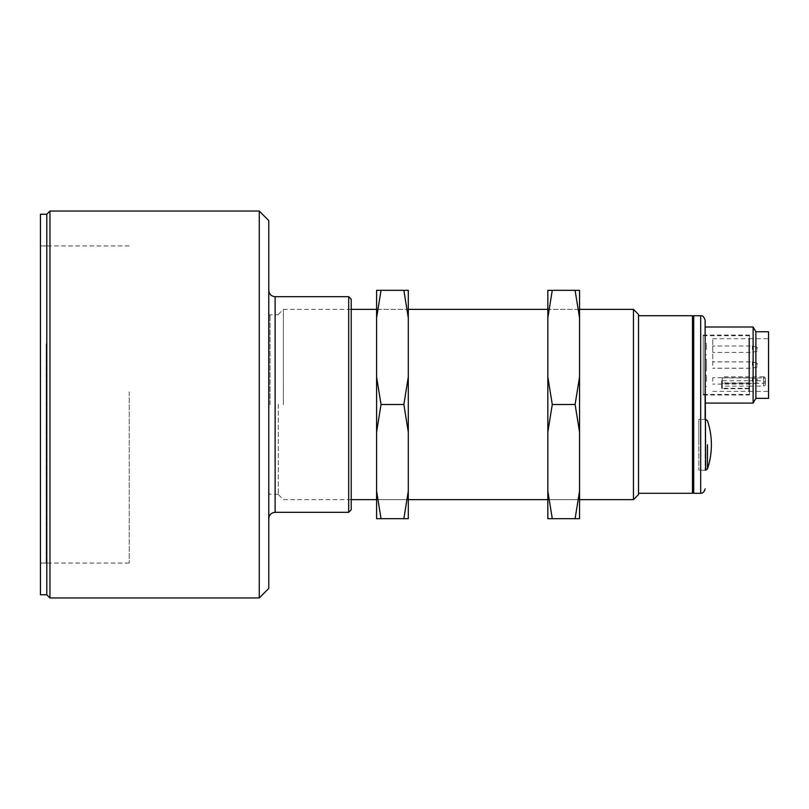 <?xml version="1.0" encoding="UTF-8"?>
<svg xmlns="http://www.w3.org/2000/svg" width="809" height="809" viewBox="0 0 809 809"><rect width="100%" height="100%" fill="white"/><g stroke="black" fill="none" stroke-linecap="round" stroke-linejoin="round"><path stroke-width="0.61" stroke-dasharray="4.04 3.03" d="M351.227 509.781L351.227 299.219M348.689 296.681L348.689 512.319M268.77 588.426L268.77 220.574M259.264 211.058L259.264 597.942M46.791 214.233L46.791 594.767L46.791 214.233M49.966 597.942L49.966 211.058M698.784 444.808L698.784 419.436L698.784 444.808M749.518 381.201L749.518 338.091L749.518 394.387L749.518 388.28L721.618 388.28L721.618 382.9L749.518 382.9L748.891 380.746L721.618 380.746L721.618 386.136L748.891 386.136L748.891 391.374L748.891 338.728L748.891 380.746M712.739 365.092L712.739 338.728L712.739 365.092M703.223 365.092L703.223 335.715L703.223 365.092M749.518 382.9L749.518 335.715L749.518 392.001L749.518 386.591L748.891 386.136M752.4 381.181L752.4 377.732L752.4 381.181M712.739 381.181L712.739 377.732L712.739 381.181M757.133 381.069L757.133 379.006L757.133 381.069M752.4 365.344L752.4 361.906L752.4 365.344M712.739 365.344L712.739 361.906L712.739 365.344M757.133 365.243L757.133 363.17L757.133 365.243M752.4 365.294L752.4 361.856L752.4 365.294M712.739 365.294L712.739 361.856L712.739 365.294M757.133 365.193L757.133 363.12L757.133 365.193M752.4 349.468L752.4 346.019L752.4 349.468M712.739 349.468L712.739 346.019L712.739 349.468M757.133 349.357L757.133 347.294L757.133 349.357M749.518 388.28L749.518 386.591M721.618 382.9L721.618 380.746M721.618 388.28L721.618 386.136M705.124 381.373L705.124 375.194L705.124 381.373M706.5 381.393L706.5 375.194L706.5 381.393M706.5 364.586L706.5 370.785L706.5 364.586M705.124 370.785L705.124 359.368L705.124 370.785L706.5 370.785L705.124 370.542L705.124 359.611L705.124 370.542M705.124 359.611L706.5 359.368L705.124 359.368M705.124 349.66L705.124 343.734L705.124 349.66M706.5 349.68L706.5 343.491L706.5 349.68M705.124 349.205L705.124 343.491L705.124 349.205M706.5 365.516L706.5 359.317L706.5 365.516M705.124 359.317L705.124 370.734L705.124 359.317L706.5 359.317L705.124 359.56L705.124 370.492L705.124 359.56M705.124 370.492L706.5 370.734L705.124 370.734M749.518 388.735L722.255 388.735L722.255 383.345L749.518 383.345L749.518 335.088L749.518 395.014L749.518 386.136L763.474 386.136L765.375 384.932L765.375 378.713L765.375 384.932M703.223 395.014L703.223 335.088L703.223 395.014L749.518 395.014M768.55 331.751L768.55 398.352M749.518 383.345L749.518 386.136M765.375 379.259A1.901 1.345 180 0 0 763.474 377.914L763.474 376.802L765.375 378.713A1.901 1.901 -0 0 0 763.474 376.802L763.474 386.136M755.869 398.352L755.869 331.751M753.118 326.998L753.118 403.104M705.124 419.436L705.124 470.171L705.124 419.436L698.784 419.436L698.784 470.171L698.784 419.436L705.124 419.436M693.707 315.712L693.707 493.288M705.124 326.998L705.124 364.99M765.375 382.242L763.474 380.746L763.474 377.914L722.255 377.914L722.255 376.802L763.474 376.802M722.255 388.735L722.255 376.802M749.518 380.746L763.474 380.746M722.255 383.345L722.255 377.914M749.518 335.088L703.223 335.088M46.791 465.286L46.791 245.309L46.791 465.286M40.45 594.767L40.45 214.233M40.45 465.044L40.45 245.946L40.45 465.044M40.45 391.819L40.45 563.054L40.45 391.819M129.238 391.819L129.238 563.054L129.238 391.819M278.286 404.358L278.286 494.562L278.286 404.358M283.362 404.642L283.362 309.362L283.362 404.642M270.044 404.642L270.044 314.752L270.044 404.642M693.707 404.631L693.707 316.976L693.707 404.631M692.443 315.712L692.443 493.288M638.534 494.562L638.534 314.438M633.457 309.362L633.457 499.638M376.589 309.362L408.302 309.362L408.302 499.638L408.302 309.362L376.589 309.362L376.589 499.638L408.302 499.638L376.589 499.638L376.589 309.362M403.863 290.34L408.302 290.34L408.302 317.907L403.863 290.34L376.589 290.34L376.589 518.66L403.863 518.66L408.302 491.093L408.302 518.66L403.863 518.66M408.302 317.907L408.302 491.093M381.029 290.34L376.589 317.907M376.589 376.923L381.029 404.5L403.863 404.5L408.302 376.923M381.029 404.5L376.589 432.077M408.302 432.077L403.863 404.5M376.589 491.093L381.029 518.66M579.547 309.362L547.835 309.362L547.835 499.638L547.835 309.362L579.547 309.362L579.547 499.638L547.835 499.638L579.547 499.638L579.547 309.362M552.274 290.34L547.835 290.34L547.835 317.907L552.274 290.34L579.547 290.34L579.547 518.66L552.274 518.66L547.835 491.093L547.835 518.66L552.274 518.66M547.835 317.907L547.835 491.093M575.108 290.34L579.547 317.907M579.547 376.923L575.108 404.5L552.274 404.5L547.835 376.923M575.108 404.5L579.547 432.077M579.547 491.093L575.108 518.66M547.835 432.077L552.274 404.5M275.121 512.319L275.121 296.681M705.67 419.436L705.67 470.171M700.685 315.712L700.685 493.288M765.375 381.959A1.901 1.345 -0 0 1 763.474 383.304L722.255 383.304M46.153 343.956L46.153 563.054L46.153 343.956M705.124 470.171L698.784 470.171L705.124 470.171M712.739 338.728L748.891 338.728L749.518 338.091M712.739 391.374L748.891 391.374L749.518 392.001M703.223 335.715L749.518 335.715M757.133 379.006L752.4 377.732L712.739 377.732M757.133 363.17L752.4 361.906L712.739 361.906M757.133 363.12L752.4 361.856L712.739 361.856M757.133 347.294L752.4 346.019L712.739 346.019M757.133 351.096L752.4 352.37L712.739 352.37M757.133 366.932L752.4 368.196L712.739 368.196M757.133 366.983L752.4 368.247L712.739 368.247M757.133 382.809L752.4 384.073L712.739 384.073M703.223 394.387L749.518 394.387M705.124 375.437L706.5 375.194L705.124 375.194M705.124 386.368L706.5 386.611L705.124 386.611M705.124 343.734L706.5 343.491L705.124 343.491M705.124 354.666L706.5 354.898L705.124 354.898M749.518 338.728L768.55 338.728M749.518 391.374L768.55 391.374M129.238 245.946L40.45 245.946L46.153 245.946L46.791 245.309M129.238 563.054L40.45 563.054L46.153 563.054L46.791 563.691M278.286 314.438L283.362 309.362L351.227 309.362M268.77 316.026L270.044 314.752L278.286 314.752M351.227 499.638L283.362 499.638L278.286 494.562M278.286 494.248L270.044 494.248L268.77 492.974"/><path stroke-width="1.21" d="M348.689 296.681L351.227 299.219L351.227 509.781L348.689 512.319L348.689 296.681L275.121 296.681L275.121 512.319C271.268 512.694 269.154 514.807 268.77 518.66M259.264 211.058L268.77 220.574L268.77 588.426L259.264 597.942L259.264 211.058L49.966 211.058L49.966 597.942L259.264 597.942M49.966 597.942L46.791 594.767L46.791 214.233L40.45 214.233L40.45 594.767L46.791 594.767L46.791 214.233L49.966 211.058M707.481 444.808L707.481 468.876L707.481 444.808M705.67 419.436L707.481 420.741A76.107 76.107 0 0 1 707.481 468.876L705.67 470.171L705.124 364.99M755.869 365.001L755.869 398.352L768.55 398.352L768.55 331.751L755.869 331.751L755.869 365.001M755.869 398.352L753.118 403.104L753.118 326.998L705.124 326.998L705.124 320.152L705.124 419.436M700.685 315.712L700.685 493.288L693.707 493.288L693.707 315.712L700.685 315.712C701.191 316.279 702.879 314.054 705.124 320.152M638.534 493.288L692.443 493.288L692.443 315.712L693.707 316.976M633.457 309.362L638.534 314.438L638.534 494.562L633.457 499.638L633.457 309.362L579.547 309.362M376.589 491.093L381.029 518.66L376.589 518.66L376.589 290.34L403.863 290.34L408.302 317.907L408.302 290.34L403.863 290.34M381.029 518.66L408.302 518.66L408.302 317.907M408.302 491.093L403.863 518.66M376.589 432.077L381.029 404.5L403.863 404.5L408.302 432.077M381.029 404.5L376.589 376.923M408.302 376.923L403.863 404.5M376.589 317.907L381.029 290.34M579.547 491.093L575.108 518.66L579.547 518.66L579.547 290.34L552.274 290.34L547.835 317.907L547.835 290.34L552.274 290.34M547.835 491.093L552.274 518.66L547.835 518.66L547.835 317.907M579.547 432.077L575.108 404.5L552.274 404.5L547.835 432.077M575.108 518.66L552.274 518.66M575.108 404.5L579.547 376.923M579.547 317.907L575.108 290.34M547.835 376.923L552.274 404.5M348.689 512.319L275.121 512.319M275.121 296.681C271.268 296.306 269.154 294.193 268.77 290.34M705.67 470.171L705.124 470.171M700.685 493.288C699.704 493.348 703.982 494.107 705.124 488.848M753.118 403.104L705.124 403.104M755.869 331.751L753.118 326.998M638.534 315.712L692.443 315.712M547.835 309.362L408.302 309.362M376.589 309.362L351.227 309.362M633.457 499.638L579.547 499.638M547.835 499.638L408.302 499.638M376.589 499.638L351.227 499.638M693.707 492.024L692.443 493.288"/></g></svg>

